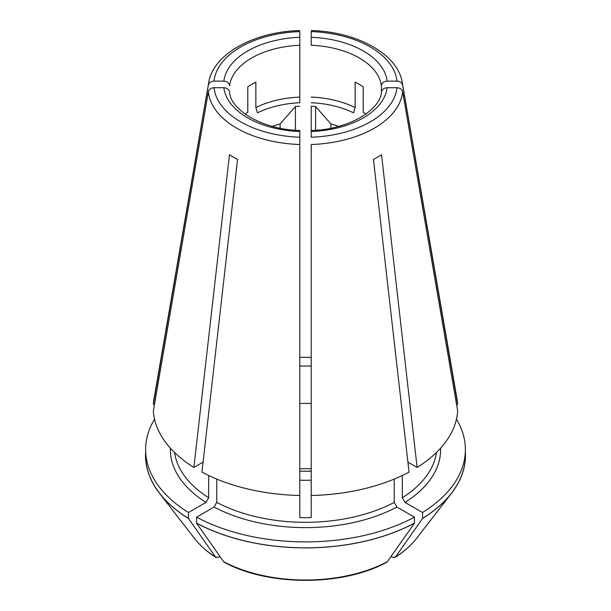 <?xml version="1.0" encoding="UTF-8"?>
<svg xmlns="http://www.w3.org/2000/svg" width="611" height="611" viewBox="0 0 611 611"><rect width="100%" height="100%" fill="white"/><g stroke="black" fill="none" stroke-linecap="round" stroke-linejoin="round"><path stroke-width="0.92" d="M311.213 357.366A159.876 92.299 0 0 0 299.787 357.366M154.56 419.184A159.876 92.299 0 0 0 145.624 449.604L145.624 455.516A159.876 92.299 0 0 0 188.486 518.411L188.486 512.499L205.999 502.395L208.687 497.728L208.687 475.495M145.624 449.604A159.876 92.299 0 0 0 188.486 512.499M145.624 452.224A159.975 92.36 0 0 0 159.463 493.222A159.975 92.36 0 0 0 188.417 518.456L188.486 518.411M224.26 562.25L223.664 561.73A374254.829 216077.164 -60 0 1 196.49 523.115L196.566 523.077A159.876 92.299 0 0 0 414.434 523.077L414.434 517.158L396.929 507.054L394.232 502.387L394.232 479.085M196.566 523.077L196.566 517.158A159.876 92.299 0 0 0 414.434 517.158M196.49 523.115A159.975 92.36 0 0 0 414.51 523.115L414.434 523.077M391.032 556.484L392.491 557.331L395.409 557.072A377256.81 217810.365 -120 0 0 422.583 518.456L422.514 512.499A159.876 92.299 0 0 0 465.376 449.604A159.876 92.299 0 0 0 456.44 419.184M422.514 518.411A159.876 92.299 0 0 0 465.376 455.516L465.376 449.604M422.583 518.456A159.975 92.36 0 0 0 451.537 493.222A159.975 92.36 0 0 0 465.376 452.224M223.863 81.118C227.277 81.439 229.186 82.997 229.583 85.784A76.131 43.954 0 0 1 299.787 45.245L299.787 37.279A81.836 47.253 0 0 0 223.863 81.118L214.018 81.118C210.948 81.347 209.061 82.684 208.351 85.135L153.346 404.352L154.484 404.352M381.531 154.728A101.976 58.87 180 0 1 373.458 159.395L409.049 472.097A152.261 87.908 0 0 1 311.213 495.49L311.213 144.517A97.317 56.181 0 0 0 402.649 91.726L457.654 410.943A152.261 87.908 0 0 1 417.122 467.43L381.531 154.728M245.141 114.112A76.131 43.954 0 0 1 247.783 112.233L247.783 86.838A76.131 43.954 180 0 1 255.856 82.172L255.856 107.567L257.437 112.875A73.9 42.663 0 0 1 299.787 102.747L299.787 45.245M299.787 486.501L299.787 517.586A131.327 75.817 0 0 0 311.213 517.586L311.213 486.501M311.213 484.935L311.213 485.592M311.213 130.563L311.213 137.231A91.658 52.92 0 0 0 396.982 87.709C400.052 87.938 401.939 89.275 402.649 91.726M299.818 484.897L299.787 480.154A66.614 38.462 0 0 0 311.213 480.154L311.182 484.897M311.213 366.088A131.327 75.817 0 0 0 299.787 366.088M311.213 403.52A66.614 38.462 0 0 0 299.787 403.52M311.213 130.494L311.213 106.276A71.372 41.204 0 0 1 315.597 106.558L330.887 123.941L330.887 128.18M311.213 32.345L311.213 45.245A76.131 43.954 0 0 1 381.417 85.784C381.814 82.997 383.723 81.439 387.137 81.118L396.982 81.118C400.052 81.347 401.939 82.684 402.649 85.135L457.654 404.352A152.261 87.908 0 0 0 457.005 398.914L402.328 82.844C398.128 54.28 357.32 31.719 311.266 30.55M203.089 462.115L193.878 467.43A152.261 87.908 0 0 1 153.346 410.943L208.351 91.726A97.317 56.181 0 0 0 299.787 144.517L299.787 130.563M299.787 102.747L299.787 97.065A76.131 43.954 0 0 0 255.856 107.567M299.787 32.345L299.787 37.279M311.213 102.747A73.9 42.663 0 0 1 353.563 112.875L355.144 107.567L355.144 82.172A76.131 43.954 180 0 1 363.217 86.838L363.217 112.233A76.131 43.954 0 0 1 365.859 114.112M299.787 144.517L299.787 495.49A152.261 87.908 0 0 1 201.951 472.097L237.542 159.395A101.976 58.87 180 0 1 229.469 154.728L193.878 467.43M208.351 91.726C209.061 89.275 210.948 87.938 214.018 87.709L223.863 87.709C227.277 88.03 229.186 89.588 229.583 92.376M219.968 556.484L218.509 557.331L215.591 557.072A374254.829 216077.164 -60 0 1 188.417 518.456M216.073 557.53L215.591 557.072A121.574 70.189 0 0 1 194.519 538.474C200.011 545.539 207.19 551.893 216.057 557.522M295.403 130.242L295.403 106.558L280.113 123.941A60.901 35.163 0 0 0 272.391 126.385M280.113 128.18L280.113 123.941M299.787 106.276A71.372 41.204 0 0 0 295.403 106.558M315.597 130.242L315.597 106.558M338.609 126.385A60.901 35.163 0 0 0 330.887 123.941M386.74 562.25L387.336 561.73A377256.81 217810.365 -120 0 0 414.51 523.115M299.787 484.935L299.787 485.592M196.566 517.158L214.071 507.054L216.768 502.387L216.768 479.085M381.417 92.376C381.814 89.588 383.723 88.03 387.137 87.709L396.982 87.709M416.481 538.474C410.989 545.539 403.81 551.893 394.943 557.522L395.409 557.072A121.574 70.189 0 0 0 416.481 538.474L451.537 493.222M422.514 512.499L405.001 502.395L402.313 497.728L402.313 475.495M407.911 462.115L417.122 467.43M208.351 85.135A97.317 56.181 0 0 1 208.672 82.844L153.995 398.914A152.261 87.908 0 0 0 153.346 404.352M381.417 92.116L381.417 85.784M456.516 404.352L457.654 404.352M223.863 87.709A81.836 47.253 0 0 0 299.787 131.548M214.018 87.709A91.658 52.92 0 0 0 299.787 137.231M174.593 452.545A131.327 75.817 0 0 0 208.687 497.728M223.664 561.73A121.574 70.189 0 0 0 387.336 561.73M216.768 502.387A131.327 75.817 0 0 0 394.232 502.387M214.071 507.054A135.13 78.017 0 0 0 396.929 507.054M311.213 131.548A81.836 47.253 0 0 0 387.137 87.709M355.144 107.567A76.131 43.954 0 0 0 311.213 97.065M311.213 468.79A66.614 38.462 0 0 0 299.787 468.79M402.313 497.728A131.327 75.817 0 0 0 436.407 452.545M405.001 502.395A135.13 78.017 0 0 0 440.607 448.184M299.787 31.596A91.658 52.92 0 0 0 214.018 81.118M387.137 81.118A81.836 47.253 0 0 0 311.213 37.279M396.982 81.118A91.658 52.92 0 0 0 311.213 31.596M402.649 85.135A97.317 56.181 0 0 0 402.328 82.844M170.393 448.184A135.13 78.017 0 0 0 205.999 502.395M229.553 91.871C230.103 109.247 261.447 129.639 299.856 130.502M386.732 562.265C342.687 586.361 268.313 586.361 224.268 562.265M381.447 91.871C380.897 109.247 349.553 129.639 311.144 130.502M299.787 471.196L311.213 471.196M208.672 82.844C212.872 54.28 253.68 31.719 299.734 30.55M194.519 538.474L159.463 493.222"/></g></svg>

